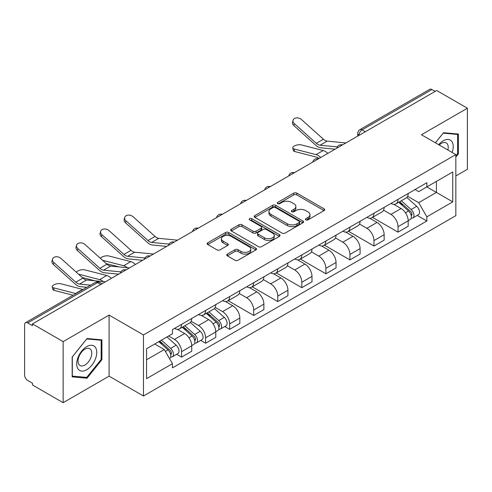 <?xml version="1.0" encoding="UTF-8"?>
<svg xmlns="http://www.w3.org/2000/svg" width="492" height="492" viewBox="0 0 492 492"><rect width="100%" height="100%" fill="white"/><g stroke="black" fill="none" stroke-linecap="round" stroke-linejoin="round"><path stroke-width="0.74" d="M305.864 219.875A1.501 0.867 0 0 0 307.986 219.875L324.062 210.588A2.14 1.236 0 0 0 324.689 209.715A2.14 1.236 0 0 0 324.062 208.842L296.824 193.116A2.14 1.236 0 0 0 293.798 193.116L277.716 202.403A1.501 0.867 0 0 0 277.279 203.012A1.501 0.867 0 0 0 277.716 203.62A1.501 0.867 0 0 0 279.837 203.62L281.916 202.421A6.851 3.954 0 0 1 291.602 202.421L293.872 203.731A6.851 3.954 0 0 1 295.877 206.529A6.851 3.954 0 0 1 293.872 209.321L291.793 210.527A1.501 0.867 0 0 0 291.35 211.136A1.501 0.867 0 0 0 291.793 211.751A1.501 0.867 0 0 0 293.909 211.751L295.987 210.545A6.851 3.954 0 0 1 305.673 210.545L307.943 211.855A6.851 3.954 0 0 1 309.954 214.653A6.851 3.954 0 0 1 307.943 217.452L305.864 218.651A1.501 0.867 0 0 0 305.427 219.26A1.501 0.867 0 0 0 305.864 219.875L305.864 218.651M227.359 254.106A2.14 1.236 0 0 0 226.732 254.979A2.14 1.236 0 0 0 227.359 255.852L235.004 260.262A2.14 1.236 0 0 0 238.03 260.262L255.883 249.954A2.14 1.236 0 0 0 256.51 249.081A2.14 1.236 0 0 0 255.883 248.208L228.645 232.476A2.14 1.236 0 0 0 225.619 232.476L207.759 242.79A2.14 1.236 0 0 0 207.132 243.663A2.14 1.236 0 0 0 207.759 244.536L216.99 249.862A2.14 1.236 0 0 0 220.016 249.862L227.661 245.453A2.14 1.236 0 0 0 228.288 244.579A2.14 1.236 0 0 0 227.661 243.706L223.085 241.062A5.726 3.303 0 0 1 221.406 238.725A5.726 3.303 0 0 1 224.942 235.674A5.726 3.303 0 0 1 231.178 236.388L249.112 246.744A5.726 3.303 0 0 1 250.791 249.081A5.726 3.303 0 0 1 247.255 252.132A5.726 3.303 0 0 1 241.018 251.418L238.03 249.69A2.14 1.236 0 0 0 235.004 249.69L227.359 254.106L227.359 255.852M143.473 334.941L109.089 315.095L63.142 341.62L32.466 323.908L436.718 90.51L467.4 108.228L421.453 134.753L455.838 154.599L143.473 334.941L143.473 396.011L455.838 215.668L455.838 154.599M282.07 233.091A2.14 1.236 0 0 0 285.096 233.091L302.949 222.778A2.14 1.236 0 0 0 303.576 221.904A2.14 1.236 0 0 0 302.949 221.031L275.711 205.305A2.14 1.236 0 0 0 272.685 205.305L254.825 215.613A2.14 1.236 0 0 0 254.198 216.486A2.14 1.236 0 0 0 254.825 217.359L282.07 233.091M250.207 220.201A1.501 0.867 0 0 1 251.726 220.41L251.726 218.626L279.419 234.616A2.14 1.236 0 0 1 280.046 235.49A2.14 1.236 0 0 1 279.419 236.363L261.56 246.677A2.14 1.236 0 0 1 258.534 246.677L231.295 230.951L231.295 229.204A2.14 1.236 0 0 0 230.668 230.078A2.14 1.236 0 0 0 231.295 230.951M231.295 229.204L238.934 224.789A2.14 1.236 0 0 1 241.966 224.789L253.011 231.166A2.14 1.236 0 0 0 256.037 231.166L261.104 228.239A2.14 1.236 0 0 0 261.732 227.365A2.14 1.236 0 0 0 261.104 226.492L249.604 219.85A1.501 0.867 0 0 1 249.167 219.241A1.501 0.867 0 0 1 250.09 218.442A1.501 0.867 0 0 1 251.726 218.626M63.142 341.62L63.142 402.684L32.466 384.972L32.466 383.188L27.681 380.433A4.36 2.515 -120 0 1 24.6 375.088L24.6 324.708A4.36 2.515 -120 0 1 25.504 322.709L95.343 282.39A4.36 2.515 60 0 1 97.527 282.605L27.681 322.924A4.36 2.515 -120 0 0 25.504 322.709M455.838 175.964L467.4 169.291L467.4 108.228M63.142 402.684L109.089 376.159L143.473 396.011M32.466 323.908L32.466 325.686L27.681 322.924M365.335 131.727L362.094 129.857A4.36 2.515 60 0 0 359.916 129.642L429.756 89.316A4.36 2.515 60 0 1 431.939 89.532L362.094 129.857A4.36 2.515 120 0 0 359.012 135.195L359.012 135.374M435.174 91.401L431.939 89.532M398.022 199.377A10.031 5.793 60 0 1 395.943 203.879L406.115 198.005A10.031 5.793 -120 0 0 408.194 193.504M383.576 210.176L390.925 214.42A10.031 5.793 60 0 1 398.022 226.701L408.194 220.828A10.031 5.793 -120 0 0 401.103 208.547L393.821 204.34M408.194 220.828L408.194 226.258L398.022 232.132L372.512 217.409M395.943 203.879A10.031 5.793 60 0 1 391.005 203.424M398.022 226.701L398.022 232.132M373.969 213.264A10.031 5.793 60 0 1 371.891 217.765L382.069 211.892A10.031 5.793 -120 0 0 384.141 207.384M348.459 231.289L373.969 246.018L384.141 240.145L384.141 234.715A10.031 5.793 -120 0 0 377.05 222.433L369.769 218.227M371.891 217.765A10.031 5.793 60 0 1 366.952 217.31M359.529 224.063L366.878 228.306A10.031 5.793 60 0 1 373.969 240.588L373.969 246.018M349.917 227.15A10.031 5.793 60 0 1 347.838 231.652L358.016 225.773A10.031 5.793 -120 0 0 360.089 221.271M324.406 245.176L349.917 259.905L360.095 254.032L360.095 248.601A10.031 5.793 -120 0 0 352.998 236.314L345.716 232.113M347.838 231.652A10.031 5.793 60 0 1 342.899 231.197M335.476 237.95L342.826 242.193A10.031 5.793 60 0 1 349.917 254.475L349.917 259.905M325.864 241.037A10.031 5.793 60 0 1 323.785 245.539L333.963 239.659A10.031 5.793 -120 0 0 336.042 235.158M300.354 259.063L325.864 273.792L336.042 267.919L336.042 262.488A10.031 5.793 -120 0 0 328.945 250.2L321.663 246M323.785 245.539A10.031 5.793 60 0 1 318.847 245.084M311.424 251.836L318.773 256.08A10.031 5.793 60 0 1 325.864 268.361L325.864 273.792M301.811 254.917A10.031 5.793 60 0 1 299.733 259.425L309.911 253.546A10.031 5.793 -120 0 0 311.99 249.044M276.301 272.949L301.811 287.679L311.99 281.805L311.99 276.375A10.031 5.793 -120 0 0 304.899 264.087L297.611 259.887M299.733 259.425A10.031 5.793 60 0 1 294.8 258.97M287.371 265.723L294.72 269.967A10.031 5.793 60 0 1 301.811 282.248L301.811 287.679M277.759 268.804A10.031 5.793 60 0 1 275.686 273.306L285.858 267.433A10.031 5.793 -120 0 0 287.937 262.931M252.255 286.836L277.759 301.565L287.937 295.692L287.937 290.262A10.031 5.793 -120 0 0 280.846 277.974L273.558 273.767M275.686 273.306A10.031 5.793 60 0 1 270.748 272.857M263.318 279.61L270.668 283.847A10.031 5.793 60 0 1 277.759 296.135L277.759 301.565M253.706 282.691A10.031 5.793 60 0 1 251.633 287.193L261.805 281.319A10.031 5.793 -120 0 0 263.884 276.818M228.202 300.723L253.706 315.452L263.884 309.573L263.884 304.148A10.031 5.793 -120 0 0 256.793 291.861L249.512 287.654M251.633 287.193A10.031 5.793 60 0 1 246.695 286.744M239.266 293.49L246.615 297.734A10.031 5.793 60 0 1 253.706 310.022L253.706 315.452M229.659 296.578A10.031 5.793 60 0 1 227.581 301.079L237.753 295.206A10.031 5.793 -120 0 0 239.832 290.704M224.776 326.522L229.659 329.339L239.832 323.459L239.832 318.029A10.031 5.793 -120 0 0 232.741 305.747L225.459 301.541M227.581 301.079A10.031 5.793 60 0 1 222.642 300.63M215.213 307.377L222.562 311.62A10.031 5.793 60 0 1 229.659 323.908L229.659 329.339M205.607 310.464A10.031 5.793 60 0 1 203.528 314.966L213.706 309.093A10.031 5.793 -120 0 0 215.779 304.591M200.724 340.409L205.607 343.225L215.779 337.346L215.779 331.916A10.031 5.793 -120 0 0 208.688 319.634L201.406 315.427M203.528 314.966A10.031 5.793 60 0 1 198.59 314.517M191.167 321.264L198.516 325.507A10.031 5.793 60 0 1 205.607 337.795L205.607 343.225M181.554 324.351A10.031 5.793 60 0 1 179.475 328.853L189.654 322.98A10.031 5.793 -120 0 0 191.726 318.478M176.677 354.289L181.554 357.106L191.726 351.233L191.726 345.802A10.031 5.793 -120 0 0 184.635 333.521L177.354 329.314M179.475 328.853A10.031 5.793 60 0 1 174.537 328.404M168.602 336.011L174.463 339.394A10.031 5.793 60 0 1 181.554 351.682L181.554 357.106M415.057 189.537L418.68 191.634L452.751 171.96L436.41 181.394L436.41 192.433L418.68 202.667L407.628 196.29M146.555 359.781L164.285 349.541L172.458 363.699L146.555 378.649L146.555 348.742L172.458 333.785L172.458 329.603L426.853 182.729L426.853 186.911L452.751 201.868L426.853 216.824L418.68 202.667M452.751 171.96L452.751 201.868M172.458 363.699L172.458 367.881L426.853 221.006L426.853 216.824M455.838 157.046L458.378 153.885L458.378 134.045L443.501 132.717L435.395 142.803M109.089 315.095L109.089 376.159M72.164 376.866L87.041 378.194L101.918 359.683L101.918 339.849L87.041 338.514L72.164 357.026L72.164 376.866M164.285 349.541L154.728 344.025M417.191 215.428L426.853 221.006M457.609 153.436L458.378 153.885M85.473 377.284L87.041 378.194M101.149 359.24L101.918 359.683M306.461 220.084L307.943 219.229A6.851 3.954 0 0 0 309.954 216.437L309.954 214.653M295.877 206.529L295.877 208.307A6.851 3.954 0 0 1 293.872 211.105L292.389 211.96M324.031 210.607L296.824 194.893A2.14 1.236 0 0 0 293.798 194.893L278.312 203.836M302.924 222.796L275.711 207.083A2.14 1.236 0 0 0 272.685 207.083L254.856 217.378M299.167 222.519A1.501 0.867 0 0 0 299.61 221.904A1.501 0.867 0 0 0 299.167 221.295L275.256 207.489A1.501 0.867 0 0 0 273.14 207.489L270.944 208.756A6.851 3.954 0 0 0 268.94 211.554A6.851 3.954 0 0 0 270.944 214.346L287.285 223.786A6.851 3.954 0 0 0 296.971 223.786L299.167 222.519L299.167 224.297A1.501 0.867 0 0 0 299.61 223.688L299.61 221.904M268.94 211.554L268.94 213.331A6.851 3.954 0 0 0 270.944 216.129L270.944 214.346M299.167 224.297L296.971 225.564A6.851 3.954 0 0 1 287.285 225.564L270.944 216.129M231.32 230.963L238.934 226.572L238.934 224.789M261.732 227.365L261.732 229.149A2.14 1.236 0 0 1 261.104 230.022L256.037 232.95A2.14 1.236 0 0 1 253.011 232.95L241.966 226.572A2.14 1.236 0 0 0 238.934 226.572M251.726 220.41L279.388 236.381M264.475 237.784A5.726 3.303 0 0 0 270.711 238.503A5.726 3.303 0 0 0 274.247 235.447A5.726 3.303 0 0 0 272.568 233.11L266.252 229.463A2.14 1.236 0 0 0 263.226 229.463L258.159 232.39A2.14 1.236 0 0 0 257.531 233.263A2.14 1.236 0 0 0 258.159 234.137L264.475 237.784L264.475 239.567A5.726 3.303 0 0 0 270.711 240.28A5.726 3.303 0 0 0 274.247 237.23L274.247 235.447M257.531 233.263L257.531 235.047A2.14 1.236 0 0 0 258.159 235.92L258.159 234.137M264.475 239.567L258.159 235.92M250.791 249.081L250.791 250.858A5.726 3.303 0 0 1 247.255 253.915A5.726 3.303 0 0 1 241.018 253.195L238.03 251.473A2.14 1.236 0 0 0 235.004 251.473L227.39 255.865M221.406 238.725L221.406 240.508A5.726 3.303 0 0 0 223.085 242.845L223.085 241.062M227.636 245.471L223.085 242.845M255.883 248.208L255.883 249.954L228.645 234.26A2.14 1.236 0 0 0 225.619 234.26L207.79 244.555M294.665 151.518A5.012 2.017 168.1 0 1 293.306 150.503L292.771 147.963A5.012 2.017 -11.9 0 0 294.13 148.978L294.665 151.518L316.633 157.163A8.069 4.656 -120 0 1 319.08 158.43M327.813 153.387A10.904 6.291 -120 0 0 323.189 150.534L301.221 144.882A5.012 2.017 -11.9 0 0 295.643 145.417A5.012 2.017 -11.9 0 0 292.771 147.963M398.717 202.28L408.514 211.025A5.449 3.149 60 0 1 410.23 219.45L408.194 220.625M398.975 202.507L403.588 205.17M399.707 201.708L410.611 211.437A2.614 1.513 60 0 1 411.429 215.484A2.614 1.513 60 0 1 411.195 215.576M401.337 200.767L411.14 209.512A5.449 3.149 60 0 1 412.849 217.938A5.449 3.149 60 0 1 411.201 218.116M406.804 197.483L416.687 206.302A5.449 3.149 60 0 1 418.397 214.733L412.849 217.938M320.722 157.483A10.904 6.291 -120 0 0 316.098 154.623L294.13 148.978M345.876 142.957L327.125 141.118A8.069 4.656 60 0 1 323.416 139.242L301.448 119.525A5.012 3.561 15.6 0 0 296.516 117.902A5.012 3.561 15.6 0 0 293.072 120.226A5.012 3.561 15.6 0 0 294.357 123.621L293.822 125.54A5.012 3.561 -164.4 0 1 292.537 122.145L293.072 120.226M337.346 146.911L320.034 145.214A8.069 4.656 60 0 1 316.325 143.332L294.357 123.621M335.07 149.193L320.802 147.797A10.904 6.291 60 0 1 315.784 145.257L293.822 125.54M452.13 152.459A14.17 8.186 120 0 0 451.871 141.579A14.17 8.186 120 0 0 438.655 144.679M447.892 150.017A9.705 5.603 120 0 0 447.308 143.928A9.705 5.603 120 0 0 446.219 142.92A9.705 5.603 120 0 0 439.239 145.017M435.426 142.815L443.194 133.154L457.609 134.445L457.609 153.664L455.838 155.872M456.656 133.892L457.609 134.445M95.411 347.383A14.17 8.186 120 0 0 81.721 351.048A14.17 8.186 120 0 0 78.056 368.975A14.17 8.186 120 0 0 91.746 365.304A14.17 8.186 120 0 0 95.411 347.383M90.848 349.732A9.705 5.603 120 0 0 89.759 348.717A9.705 5.603 120 0 0 80.731 353.25A9.705 5.603 120 0 0 78.966 364.517A9.705 5.603 120 0 0 80.061 365.525A9.705 5.603 120 0 0 89.083 360.999A9.705 5.603 120 0 0 90.848 349.732M86.733 377.395L72.318 376.109L72.318 356.891L86.733 338.957L101.149 340.243L101.149 359.461L86.733 377.395M100.196 339.689L101.149 340.243M177.514 240.164L158.762 238.325A8.069 4.656 60 0 1 155.054 236.443L133.086 216.726A5.012 3.561 15.6 0 0 128.154 215.109A5.012 3.561 15.6 0 0 124.71 217.427A5.012 3.561 15.6 0 0 125.995 220.822L125.46 222.741A5.012 3.561 -164.4 0 1 124.175 219.346L124.71 217.427M168.984 244.118L151.671 242.415A8.069 4.656 60 0 1 147.963 240.539L125.995 220.822M166.708 246.4L152.44 244.998A10.904 6.291 60 0 1 147.422 242.458L125.46 222.741M135.398 264.475A10.904 6.291 -120 0 0 130.774 261.621L108.806 255.975A5.012 2.017 -11.9 0 0 103.953 256.27A5.012 2.017 -11.9 0 0 100.466 258.398M206.302 313.367L216.099 322.112A5.449 3.149 60 0 1 217.815 330.538L215.779 331.713M206.56 313.601L211.173 316.264M207.292 312.795L218.196 322.524A2.614 1.513 60 0 1 219.014 326.571A2.614 1.513 60 0 1 218.78 326.67M208.922 311.854L218.725 320.599A5.449 3.149 60 0 1 220.434 329.025A5.449 3.149 60 0 1 218.786 329.203M214.389 308.57L224.272 317.395A5.449 3.149 60 0 1 225.982 325.821L220.434 329.025M118.996 266.91L106.321 263.657M127.385 267.734A10.904 6.291 -120 0 0 123.683 265.717L102.576 260.286M153.461 254.05L134.71 252.205A8.069 4.656 60 0 1 131.001 250.33L109.033 230.613A5.012 3.561 15.6 0 0 104.101 228.995A5.012 3.561 15.6 0 0 100.657 231.314A5.012 3.561 15.6 0 0 101.942 234.709L101.407 236.627A5.012 3.561 -164.4 0 1 100.122 233.233L100.657 231.314M144.931 258.005L127.619 256.301A8.069 4.656 60 0 1 123.91 254.425L101.942 234.709M142.655 260.286L128.387 258.884A10.904 6.291 60 0 1 123.375 256.344L101.407 236.627M111.346 278.361A10.904 6.291 -120 0 0 106.721 275.508L84.753 269.856A5.012 2.017 -11.9 0 0 79.901 270.157A5.012 2.017 -11.9 0 0 76.414 272.279M182.249 327.254L192.052 335.999A5.449 3.149 60 0 1 193.762 344.425L191.726 345.599M182.507 327.481L187.12 330.15M183.239 326.682L194.143 336.411A2.614 1.513 60 0 1 194.967 340.458A2.614 1.513 60 0 1 194.727 340.556M184.869 325.741L194.672 334.486A5.449 3.149 60 0 1 196.382 342.912A5.449 3.149 60 0 1 194.734 343.09M190.336 322.457L200.219 331.282A5.449 3.149 60 0 1 201.935 339.708L196.382 342.912M94.944 280.797L82.269 277.537M103.332 281.621A10.904 6.291 -120 0 0 99.63 279.604L78.523 274.173M129.408 267.937L110.657 266.092A8.069 4.656 60 0 1 106.948 264.216L84.981 244.499A5.012 3.561 15.6 0 0 80.048 242.882A5.012 3.561 15.6 0 0 76.604 245.2A5.012 3.561 15.6 0 0 77.89 248.595L77.355 250.514A5.012 3.561 -164.4 0 1 76.069 247.119L76.604 245.2M120.878 271.892L103.566 270.188A8.069 4.656 60 0 1 99.858 268.312L77.89 248.595M118.609 274.173L104.335 272.771A10.904 6.291 60 0 1 99.323 270.231L77.355 250.514M54.145 290.378A5.012 2.017 168.1 0 1 52.785 289.364L52.25 286.83A5.012 2.017 -11.9 0 0 53.61 287.838L54.145 290.378L73.074 295.243M83.031 289.499A10.904 6.291 -120 0 0 82.668 289.394L60.7 283.743A5.012 2.017 -11.9 0 0 55.122 284.278A5.012 2.017 -11.9 0 0 52.25 286.83M158.799 341.676L168 349.886A5.449 3.149 60 0 1 169.709 358.311L169.439 358.471M158.891 341.62L163.067 344.031M159.783 341.104L170.091 350.298A2.614 1.513 60 0 1 170.915 354.345A2.614 1.513 60 0 1 170.675 354.443M161.419 340.163L170.619 348.373A5.449 3.149 60 0 1 172.329 356.798A5.449 3.149 60 0 1 170.681 356.977M166.966 336.958L176.167 345.169A5.449 3.149 60 0 1 177.883 353.594L172.329 356.798M75.94 293.595A10.904 6.291 -120 0 0 75.577 293.49L53.61 287.838M105.356 281.824L86.61 279.979A8.069 4.656 60 0 1 82.896 278.103L60.928 258.386A5.012 3.561 15.6 0 0 55.996 256.769A5.012 3.561 15.6 0 0 52.552 259.087A5.012 3.561 15.6 0 0 53.837 262.482L53.302 264.401A5.012 3.561 -164.4 0 1 52.017 261.006L52.552 259.087M90.546 285.157L79.513 284.075A8.069 4.656 60 0 1 75.805 282.199L53.837 262.482M86.838 287.297L80.282 286.658A10.904 6.291 60 0 1 75.27 284.118L53.302 264.401M359.166 135.288L359.012 135.195A4.36 2.515 0 0 1 357.733 133.418L357.733 136.112M205.607 337.795L215.779 331.916M229.659 323.908L239.832 318.029M253.706 310.022L263.884 304.148M277.759 296.135L287.937 290.262M301.811 282.248L311.99 276.375M325.864 268.361L336.042 262.488M349.917 254.475L360.095 248.601M373.969 240.588L384.141 234.715M181.554 351.682L191.726 345.802M174.463 339.394L184.635 333.521M198.516 325.507L208.688 319.634M222.562 311.62L232.741 305.747M246.615 297.734L256.793 291.861M270.668 283.847L280.846 277.974M294.72 269.967L304.899 264.087M318.773 256.08L328.945 250.2M342.826 242.193L352.998 236.314M366.878 228.306L377.05 222.433M390.925 214.42L401.103 208.547M342.094 145.146A4.36 2.515 120 0 0 340.163 146.253M318.041 159.033A4.36 2.515 120 0 0 316.116 160.14M293.988 172.913A4.36 2.515 120 0 0 292.063 174.027M269.936 186.8A4.36 2.515 120 0 0 268.011 187.913M245.883 200.687A4.36 2.515 120 0 0 243.958 201.8M221.831 214.573A4.36 2.515 120 0 0 219.906 215.687M197.778 228.46A4.36 2.515 120 0 0 195.853 229.573M173.725 242.347A4.36 2.515 120 0 0 171.8 243.46M149.679 256.234A4.36 2.515 120 0 0 147.754 257.347M125.626 270.12A4.36 2.515 120 0 0 123.701 271.233M100.762 284.474L97.527 282.605A4.36 2.515 120 0 1 99.704 282.39A4.36 4.36 0 0 0 95.343 282.39M307.943 219.229L307.943 217.452M291.793 211.751L291.793 210.527M293.872 211.105L293.872 209.321M277.716 203.62L277.716 202.403M293.798 194.893L293.798 193.116M296.824 194.893L296.824 193.116M324.062 210.588L324.062 208.842M254.825 217.359L254.825 215.613M272.685 207.083L272.685 205.305M275.711 207.083L275.711 205.305M302.949 222.778L302.949 221.031M287.285 225.564L287.285 223.786M296.971 225.564L296.971 223.786M241.966 226.572L241.966 224.789M253.011 232.95L253.011 231.166M256.037 232.95L256.037 231.166M261.104 230.022L261.104 228.239M279.419 236.363L279.419 234.616M235.004 251.473L235.004 249.69M238.03 251.473L238.03 249.69M241.018 253.195L241.018 251.418M227.661 245.453L227.661 243.706M207.759 244.536L207.759 242.79M225.619 234.26L225.619 232.476M228.645 234.26L228.645 232.476M408.514 211.025L405.457 212.784M411.97 214.284L410.992 214.85M416.687 206.302L411.14 209.512M323.189 150.534L316.098 154.623M320.034 145.214L327.125 141.118M316.325 143.332L323.416 139.242M151.671 242.415L158.762 238.325M147.963 240.539L155.054 236.443M216.099 322.112L213.048 323.877M219.561 325.378L218.577 325.944M224.272 317.395L218.725 320.599M130.774 261.621L123.683 265.717M127.619 256.301L134.71 252.205M123.91 254.425L131.001 250.33M192.052 335.999L188.996 337.764M195.508 339.259L194.525 339.831M200.219 331.282L194.672 334.486M106.721 275.508L99.63 279.604M103.566 270.188L110.657 266.092M99.858 268.312L106.948 264.216M168 349.886L165.361 351.405M171.456 353.145L170.472 353.717M176.167 345.169L170.619 348.373M82.668 289.394L75.577 293.49M79.513 284.075L86.61 279.979M75.805 282.199L82.896 278.103M342.463 144.931A4.36 4.36 0 0 0 336.866 148.16M318.41 158.818A4.36 4.36 0 0 0 312.814 162.046M294.357 172.704A4.36 4.36 0 0 0 288.761 175.933M270.305 186.591A4.36 4.36 0 0 0 264.708 189.82M246.252 200.478A4.36 4.36 0 0 0 240.656 203.706M222.2 214.358A4.36 4.36 0 0 0 216.609 217.593M198.153 228.245A4.36 4.36 0 0 0 192.556 231.48M174.1 242.132A4.36 4.36 0 0 0 168.504 245.367M150.048 256.018A4.36 4.36 0 0 0 144.451 259.247M125.995 269.905A4.36 4.36 0 0 0 120.399 273.134M102.041 283.736L99.704 282.39M359.916 129.642A4.36 4.36 0 0 0 357.733 133.418"/></g></svg>
